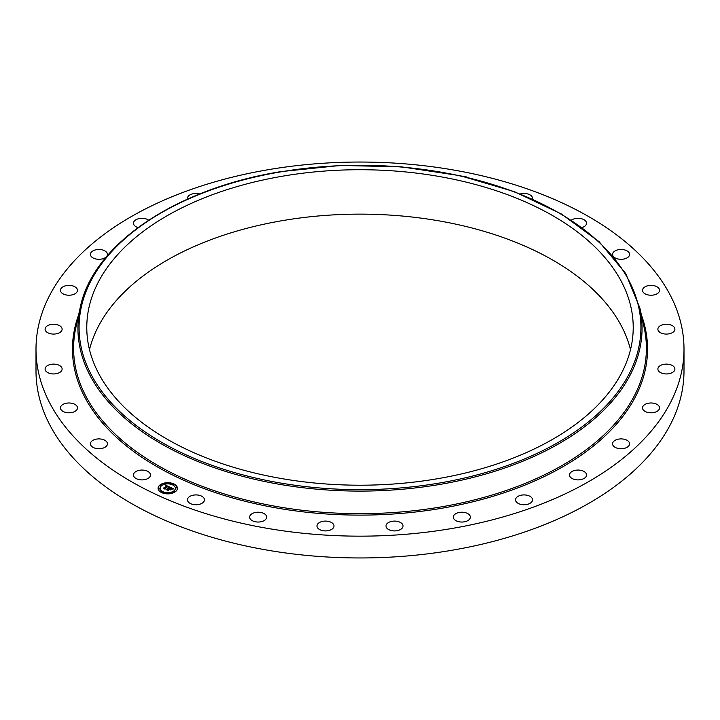 <?xml version="1.0" encoding="UTF-8"?>
<svg xmlns="http://www.w3.org/2000/svg" width="720" height="720" viewBox="0 0 720 720"><rect width="100%" height="100%" fill="white"/><g stroke="black" fill="none" stroke-linecap="round" stroke-linejoin="round"><path stroke-width="1.08" d="M150.147 473.598A8.514 4.914 180 0 1 150.489 474.975A8.514 4.914 180 0 1 143.19 479.844A8.514 4.914 180 0 1 133.812 476.361A8.514 4.914 180 0 1 133.461 474.975A8.514 4.914 180 0 1 140.769 470.115A8.514 4.914 180 0 1 150.147 473.598M684 349.101L684 370.899A324 187.056 180 0 1 451.215 550.395A324 187.056 180 0 1 36 370.899L36 349.101A324 187.056 180 0 1 268.785 169.605A324 187.056 180 0 1 684 349.101A324 187.056 180 0 1 451.215 528.597A324 187.056 180 0 1 36 349.101M89.496 349.677A273.222 157.743 180 0 1 283.077 220.518A273.222 157.743 180 0 1 630.504 349.677M436.923 478.827A273.222 157.743 180 0 1 86.778 327.465A273.222 157.743 180 0 1 283.077 176.103A273.222 157.743 180 0 1 633.222 327.465A273.222 157.743 180 0 1 436.923 478.827M571.347 220.176A8.514 4.914 180 0 1 579.645 218.403A8.514 4.914 180 0 1 586.188 221.841A8.514 4.914 180 0 1 586.539 223.227A8.514 4.914 180 0 1 581.994 227.574M203.382 497.43A8.514 4.914 180 0 1 204.471 499.833A8.514 4.914 180 0 1 198.108 504.585A8.514 4.914 180 0 1 188.532 502.227A8.514 4.914 180 0 1 187.443 499.833A8.514 4.914 180 0 1 193.815 495.072A8.514 4.914 180 0 1 203.382 497.43M520.29 193.968A8.514 4.914 180 0 1 531.468 195.975A8.514 4.914 180 0 1 532.557 198.378A8.514 4.914 180 0 1 532.458 199.107M107.424 443.511A8.514 4.914 180 0 1 107.442 443.808A8.514 4.914 180 0 1 99.189 448.722A8.514 4.914 180 0 1 90.432 444.114A8.514 4.914 180 0 1 90.414 443.808A8.514 4.914 180 0 1 98.667 438.903A8.514 4.914 180 0 1 107.424 443.511M397.737 521.451A8.514 4.914 180 0 1 403.029 525.996A8.514 4.914 180 0 1 391.302 530.55A8.514 4.914 180 0 1 386.01 525.996A8.514 4.914 180 0 1 397.737 521.451M642.636 289.512A8.514 4.914 180 0 1 651.726 285.408A8.514 4.914 180 0 1 659.538 290.304A8.514 4.914 180 0 1 659.43 291.105A8.514 4.914 180 0 1 650.331 295.209A8.514 4.914 180 0 1 642.519 290.304A8.514 4.914 180 0 1 642.636 289.512M616.923 439.524A8.514 4.914 180 0 1 629.586 443.808A8.514 4.914 180 0 1 625.23 448.101A8.514 4.914 180 0 1 612.558 443.808A8.514 4.914 180 0 1 616.923 439.524M61.488 370.89A8.514 4.914 180 0 1 51.966 373.851A8.514 4.914 180 0 1 45.099 369.036A8.514 4.914 180 0 1 45.729 367.173A8.514 4.914 180 0 1 55.251 364.212A8.514 4.914 180 0 1 62.118 369.036A8.514 4.914 180 0 1 61.488 370.89M330.372 521.973A8.514 4.914 180 0 1 333.99 525.996A8.514 4.914 180 0 1 329.4 530.361A8.514 4.914 180 0 1 320.589 530.019A8.514 4.914 180 0 1 316.971 525.996A8.514 4.914 180 0 1 321.552 521.64A8.514 4.914 180 0 1 330.372 521.973M60.57 331.992A8.514 4.914 180 0 1 51.039 333.855A8.514 4.914 180 0 1 45.099 329.175A8.514 4.914 180 0 1 46.638 326.349A8.514 4.914 180 0 1 56.169 324.486A8.514 4.914 180 0 1 62.118 329.175A8.514 4.914 180 0 1 60.57 331.992M659.43 366.21A8.514 4.914 180 0 1 668.961 364.347A8.514 4.914 180 0 1 674.901 369.036A8.514 4.914 180 0 1 673.362 371.853A8.514 4.914 180 0 1 663.831 373.716A8.514 4.914 180 0 1 657.882 369.036A8.514 4.914 180 0 1 659.43 366.21M74.673 293.958A8.514 4.914 180 0 1 65.511 294.795A8.514 4.914 180 0 1 60.462 290.304A8.514 4.914 180 0 1 63.27 286.659A8.514 4.914 180 0 1 72.432 285.822A8.514 4.914 180 0 1 77.481 290.304A8.514 4.914 180 0 1 74.673 293.958M523.521 494.928A8.514 4.914 180 0 1 532.557 499.833A8.514 4.914 180 0 1 524.565 504.738A8.514 4.914 180 0 1 515.529 499.833A8.514 4.914 180 0 1 523.521 494.928M103.077 258.678A8.514 4.914 180 0 1 90.414 254.394A8.514 4.914 180 0 1 94.77 250.101A8.514 4.914 180 0 1 107.442 254.394A8.514 4.914 180 0 1 103.077 258.678M264.483 513.837A8.514 4.914 180 0 1 266.679 517.131A8.514 4.914 180 0 1 261.216 521.712A8.514 4.914 180 0 1 251.847 520.416A8.514 4.914 180 0 1 249.651 517.131A8.514 4.914 180 0 1 255.114 512.541A8.514 4.914 180 0 1 264.483 513.837M138.006 227.574A8.514 4.914 180 0 1 133.461 223.227A8.514 4.914 180 0 1 139.581 218.511A8.514 4.914 180 0 1 148.653 220.176M612.576 254.691A8.514 4.914 180 0 1 612.558 254.394A8.514 4.914 180 0 1 620.811 249.48A8.514 4.914 180 0 1 629.568 254.097A8.514 4.914 180 0 1 629.586 254.394A8.514 4.914 180 0 1 621.333 259.308A8.514 4.914 180 0 1 612.576 254.691M187.542 199.107A8.514 4.914 180 0 1 187.443 198.378A8.514 4.914 180 0 1 195.435 193.473A8.514 4.914 180 0 1 199.71 193.968M658.512 327.312A8.514 4.914 180 0 1 668.034 324.351A8.514 4.914 180 0 1 674.901 329.175A8.514 4.914 180 0 1 674.271 331.029A8.514 4.914 180 0 1 664.749 333.99A8.514 4.914 180 0 1 657.882 329.175A8.514 4.914 180 0 1 658.512 327.312M252.639 177.345A8.514 4.914 180 0 1 257.688 176.175M645.327 404.253A8.514 4.914 180 0 1 654.489 403.407A8.514 4.914 180 0 1 659.538 407.898A8.514 4.914 180 0 1 656.73 411.543A8.514 4.914 180 0 1 647.568 412.389A8.514 4.914 180 0 1 642.519 407.898A8.514 4.914 180 0 1 645.327 404.253M575.631 470.259A8.514 4.914 180 0 1 586.539 474.975A8.514 4.914 180 0 1 580.419 479.691A8.514 4.914 180 0 1 569.511 474.975A8.514 4.914 180 0 1 575.631 470.259M463.221 512.28A8.514 4.914 180 0 1 470.349 517.131A8.514 4.914 180 0 1 460.449 521.973A8.514 4.914 180 0 1 453.321 517.131A8.514 4.914 180 0 1 463.221 512.28M462.312 176.175A8.514 4.914 180 0 1 467.361 177.345M77.364 408.699A8.514 4.914 180 0 1 68.274 412.794A8.514 4.914 180 0 1 60.462 407.898A8.514 4.914 180 0 1 60.57 407.097A8.514 4.914 180 0 1 69.669 403.002A8.514 4.914 180 0 1 77.481 407.898A8.514 4.914 180 0 1 77.364 408.699M160.2 484.794A9.675 5.58 180 0 1 170.955 483.012A9.675 5.58 180 0 1 177.426 488.277A9.675 5.58 180 0 1 175.32 491.76A9.675 5.58 180 0 1 164.565 493.551A9.675 5.58 180 0 1 158.085 488.277A9.675 5.58 180 0 1 160.2 484.794M177.426 488.394A9.675 5.58 0 0 0 170.856 483.228A9.675 5.58 0 0 0 160.2 485.037A9.675 5.58 0 0 0 158.085 488.394M160.137 488.394A7.623 4.401 0 0 0 160.137 488.52A7.623 4.401 0 0 0 165.24 492.669A7.623 4.401 0 0 0 173.718 491.256A7.623 4.401 0 0 0 175.374 488.52A7.623 4.401 0 0 0 175.374 488.394M172.602 484.497L173.7 484.497M173.97 491.508L175.068 491.508M175.797 487.836L176.895 487.836M161.82 492.3L162.918 492.3M168.174 493.362L169.272 493.362M160.452 485.289L161.55 485.289M166.239 483.435L167.337 483.435M158.616 488.952L159.714 488.952M173.718 491.022A7.623 4.401 180 0 1 165.24 492.435A7.623 4.401 180 0 1 160.137 488.277A7.623 4.401 180 0 1 161.802 485.532A7.623 4.401 180 0 1 170.271 484.128A7.623 4.401 180 0 1 175.374 488.277A7.623 4.401 180 0 1 173.718 491.022M169.56 486.972L168.291 487.332L167.688 486.387L164.898 488.826L163.386 488.133L166.779 486.225L165.456 486.045L166.977 486.081L165.24 485.982L165.582 485.172L169.56 486.972M169.605 487.188L168.3 487.467L169.605 487.188M168.309 487.08L167.706 486.648L165.051 488.565L165.078 489.168L163.386 488.394L164.97 489.033L167.67 486.549L168.309 486.927M169.866 487.116L173.295 488.691L171.963 489.015L170.757 487.782L169.524 488.673L170.811 487.98L171.936 488.754L170.829 488.07L169.812 488.808L171.279 488.961L170.172 489.753L169.299 488.835L168.057 490.239L166.428 489.492L167.31 489.492L168.444 488.673L167.841 488.511L168.642 488.529L167.832 488.34L168.867 488.367L169.866 487.116M173.385 488.925L171.954 489.177L173.376 488.862M171.432 489.132L170.289 489.96L171.432 489.132M170.046 489.438L169.362 489.123L168.246 490.626L166.32 489.654L168.129 490.491L169.353 489.033L170.046 489.438M169.974 487.566L168.453 488.592M168.444 488.673L166.95 489.726M170.91 489.222L169.812 488.808M172.917 488.754L169.929 487.377M169.218 487.053L165.366 485.676M166.779 486.225L163.881 488.367M165.069 489.159L165.051 488.565M168.246 490.626L168.237 489.942M173.61 484.587L172.566 484.38L173.61 484.587M174.978 491.598L173.934 491.391L174.978 491.598M176.805 487.935L175.761 487.719L176.805 487.935M162.828 492.39L161.784 492.183L162.828 492.39M169.182 493.452L168.138 493.236L169.182 493.452M160.542 484.956L161.586 485.163L160.542 484.956M166.329 483.111L167.373 483.318L166.329 483.111M158.706 488.628L159.75 488.835L158.706 488.628M280.908 171.837A280.926 162.189 180 0 1 629.559 281.799A280.926 162.189 180 0 1 439.092 483.093A280.926 162.189 180 0 1 90.441 373.131A280.926 162.189 180 0 1 280.908 171.837M439.416 484.506A282.069 162.846 180 0 1 80.136 307.944L75.834 327.699A286.398 165.348 180 0 0 440.631 506.979A286.398 165.348 180 0 0 644.166 327.699L639.864 307.944A282.069 162.846 180 0 1 439.416 484.506M641.385 314.928A287.541 166.014 180 0 1 440.955 508.401A287.541 166.014 180 0 1 78.615 314.928M639.864 307.944L625.725 273.537L599.184 241.758L561.528 214.065L514.503 191.718L460.296 175.725L401.418 166.833L340.614 165.447L280.719 171.639C175.095 188.766 92.673 244.503 80.136 307.944"/></g></svg>
